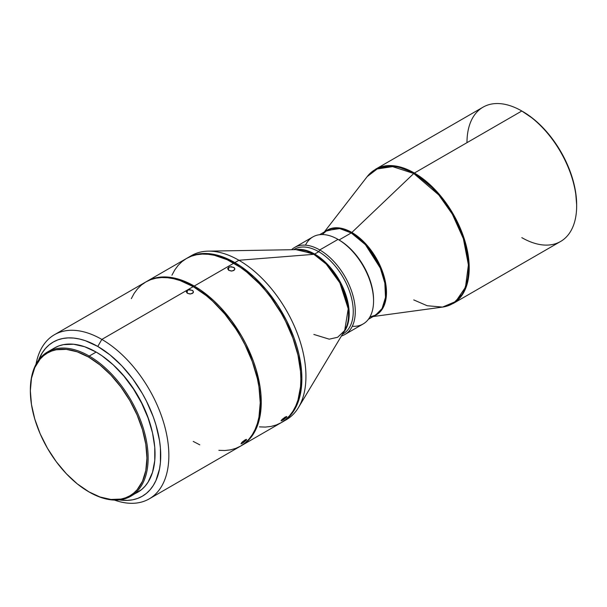 <?xml version="1.0" encoding="UTF-8"?>
<svg xmlns="http://www.w3.org/2000/svg" width="607" height="607" viewBox="0 0 607 607"><rect width="100%" height="100%" fill="white"/><g stroke="black" fill="none" stroke-linecap="round" stroke-linejoin="round"><path stroke-width="0.91" d="M282.536 420.302L281.974 419.566L282.536 420.302L281.071 420.681L282.134 419.407L286.709 416.463L286.496 417.229L283.613 419.627L281.162 420.879L282.134 419.407L285.298 416.986L286.823 416.698L282.536 420.302M244.568 441.767L242.36 443.277L241.761 442.495L242.36 443.277L240.979 443.846L242.899 441.448L245.949 439.468L246.495 439.377L246.298 440.166L240.979 443.846L241.92 442.336L245.076 439.893L246.495 439.377L245.577 440.917M234.841 268.977L233.786 270.517L231.252 271.048L228.718 270.312L227.671 268.764L228.718 267.277L228.581 270.221L228.718 267.277L231.259 266.693L234.241 267.725L234.772 268.537L234.568 269.827L231.95 271.041L228.718 270.312L227.739 268.355L229.886 266.837L233.794 267.376L234.841 269.038M193.451 291.914L192.404 293.447L189.87 293.993L187.328 293.272L186.273 291.755L187.328 290.275L187.222 293.204L187.328 290.275L189.87 289.676L192.851 290.677L193.451 291.914L193.178 292.756L190.568 293.978L187.328 293.272L186.341 291.345L188.496 289.827L192.404 290.343L193.451 291.967M30.35 390.415A83.288 48.09 60 0 1 47.604 351.931A83.288 48.09 60 0 1 89.244 356.059L88.637 357.113A82.431 47.589 60 0 1 146.924 458.065A82.431 47.589 60 0 1 88.637 491.716L89.244 492.072A83.288 48.09 -120 0 0 148.138 458.065A83.288 48.09 -120 0 0 89.244 356.059A83.288 48.09 60 0 1 143.654 429.453A83.288 48.09 60 0 1 130.892 496.192A83.288 48.09 60 0 1 89.244 492.072L77.264 483.862L66.33 473.718L56.254 461.684L47.422 448.209L40.176 433.83L34.789 419.08L31.473 404.543L30.35 390.764L31.473 378.282L34.789 367.569L40.176 359.048L43.583 355.71L47.422 353.031L51.663 351.043L56.254 349.761L66.33 349.359L77.264 351.84L88.637 357.113L100.003 364.974L110.937 375.111L121.021 387.152L129.852 400.62L137.099 415.006L142.486 429.748L145.801 444.294L146.924 458.065L145.801 470.546L142.486 481.26L137.099 489.788L133.692 493.127L129.852 495.798L125.611 497.786L121.021 499.068L110.937 499.47L100.003 496.989L88.637 491.716A82.431 47.589 60 0 1 30.35 390.764A82.431 47.589 60 0 1 88.637 357.113L89.244 356.059L96.149 352.068L89.244 356.059A83.288 48.09 -120 0 0 30.35 390.058L30.35 390.764M101.839 339.412L97.773 346.445A89.032 51.405 60 0 1 159.77 442.268A89.032 51.405 60 0 1 119.367 499.895L127.455 500.388L132.751 499.781L137.713 498.393L142.288 496.245L146.439 493.354L150.119 489.75L153.298 485.463L155.938 480.539L159.52 468.968L160.43 462.435L160.43 448.186L159.52 440.606L155.938 424.9L153.298 416.926L146.439 401.121L142.288 393.435L132.751 378.889L121.87 365.884L110.057 354.928L97.773 346.445L101.839 339.412A94.775 54.721 60 0 1 163.753 422.927A94.775 54.721 60 0 1 149.223 498.878A94.775 54.721 60 0 1 114.45 500.077A94.775 54.721 -120 0 0 168.556 447.996A94.775 54.721 -120 0 0 101.839 339.412L193.223 286.648L101.839 339.412A94.775 54.721 -120 0 0 36.018 364.23A94.775 54.721 60 0 1 54.448 334.715A94.775 54.721 60 0 1 101.839 339.412M576.65 205.978L576.65 204.809A76.11 43.939 -120 0 0 522.832 111.589L521.815 111.005A77.544 44.774 60 0 1 576.65 205.978A77.544 44.774 60 0 1 521.815 237.641M413.754 299.911L427.161 305.731L442.533 307.089A77.408 44.69 -120 0 0 466.404 249.834A77.408 44.69 -120 0 0 413.754 173.511A2.876 1.662 -60 0 1 414.384 173.033L396.105 166.098L375.612 169.194A77.544 44.774 60 0 1 414.384 173.033L521.815 111.005L414.384 173.033A2.876 1.662 120 0 0 413.754 173.511L438.755 194.923L452.344 214.172L463.376 238.703L468.407 264.91L465.478 287.24L455.751 301.489L442.533 307.089L453.156 303.508L463.361 293.09L468.809 275.426L467.754 252.656L460.554 228.847L449.392 207.837L436.896 191.607L414.384 173.033A77.544 44.774 60 0 1 465.038 241.366A77.544 44.774 60 0 1 453.156 303.508L560.587 241.48A77.544 44.774 -120 0 0 572.477 179.338A77.544 44.774 -120 0 0 521.815 111.005L533.333 118.843L543.424 128.214L552.734 139.329L560.891 151.765L567.583 165.043L572.553 178.663L575.618 192.085L576.65 204.809M373.563 300.951L373.563 299.782A48.826 28.188 -120 0 0 339.04 239.977L338.023 239.393A50.26 29.022 60 0 1 373.563 300.951A50.26 29.022 60 0 1 352.295 326.255M344.875 334.51A50.26 29.022 60 0 1 341.4 336.028A50.26 29.022 -120 0 0 353.395 297.21A50.26 29.022 -120 0 0 319.745 249.947A50.26 29.022 60 0 1 352.584 294.236A50.26 29.022 60 0 1 344.875 334.51L363.153 323.963A50.26 29.022 -120 0 0 370.862 283.681A50.26 29.022 -120 0 0 338.023 239.393L339.04 239.977L351.225 232.944L365.399 244.644L380.301 268.082L384.838 283.074L385.498 297.415L382.069 308.538L375.642 315.094A48.826 28.188 -120 0 0 383.123 275.965A48.826 28.188 -120 0 0 351.225 232.944A2.876 1.662 120 0 0 351.855 232.466L413.754 173.511L351.855 232.466A48.962 28.271 60 0 0 325.587 231.237L339.359 227.944L351.855 232.466A2.876 1.662 -60 0 1 351.225 232.944L339.04 239.977A48.826 28.188 60 0 1 373.563 300.359M313.857 334.442L329.229 339.169L337.651 337.272L344.7 330.527A49.061 28.324 -120 0 0 313.857 254.325A2.876 1.662 120 0 0 314.661 254.052A48.826 28.188 60 0 0 295.806 249.636L314.661 254.052L318.728 251.708L319.745 249.947A50.26 29.022 -120 0 0 291.565 249.712A50.26 29.022 60 0 1 294.615 247.459A50.26 29.022 60 0 1 319.745 249.947L338.023 239.393L319.745 249.947L318.728 251.708A48.826 28.188 60 0 1 350.8 295.321A48.826 28.188 60 0 1 342.485 334.214A48.826 28.188 -120 0 0 343.145 333.858A48.826 28.188 -120 0 0 350.626 294.729A48.826 28.188 -120 0 0 318.728 251.708L314.661 254.052A2.876 1.662 -60 0 1 313.857 254.325L297.976 249.606A49.061 28.324 -120 0 1 313.857 254.325L238.915 260.266A94.775 54.721 60 0 1 298.507 407.472A94.775 54.721 60 0 1 284.235 420.826A94.775 54.721 -120 0 0 286.307 419.733A94.775 54.721 -120 0 0 300.837 343.782A94.775 54.721 -120 0 0 238.915 260.266L234.856 262.611A94.775 54.721 60 0 1 296.777 346.127A94.775 54.721 60 0 1 282.247 422.077A94.775 54.721 60 0 1 281.739 422.366L286.663 418.997L290.578 415.158L293.963 410.598L296.777 405.355L298.993 399.489L300.586 393.04L301.876 378.685L301.55 370.915L298.993 354.556L296.777 346.127L293.963 337.636L286.663 320.815L277.376 304.722L266.45 289.987L254.31 277.171L241.427 266.777L234.856 262.611L238.915 260.266A94.775 54.721 -120 0 0 191.531 255.57L187.472 257.914A94.775 54.721 60 0 1 234.856 262.611L221.783 256.549L209.21 253.696L203.262 253.506L197.624 254.151L192.343 255.63L186.964 258.21A94.775 54.721 60 0 1 187.472 257.914M319.578 234.704L326.816 230.523A48.826 28.188 -120 0 1 351.225 232.944L339.723 228.581L326.816 230.523L322.4 234.423M351.855 232.466A48.962 28.271 60 0 1 384.322 277.3A48.962 28.271 60 0 1 374.413 315.799L381.545 310.154L385.87 299.57L385.946 285.153L381.765 269.569L366.575 244.758L351.855 232.466M314.661 254.052A48.826 28.188 60 0 1 345.019 292.46A48.826 28.188 60 0 1 343.585 332.393L347.948 323.713L349.139 311.664L341.597 284.531L327.545 264.371L314.661 254.052M259.485 426.888L265.434 427.07L271.079 426.425L276.36 424.946L281.231 422.662A94.775 54.721 -120 0 0 295.761 346.718A94.775 54.721 -120 0 0 233.839 263.195L194.24 286.056A94.775 54.721 60 0 1 256.154 369.58A94.775 54.721 60 0 1 241.632 445.523A94.775 54.721 60 0 1 241.116 445.811L246.047 442.45L249.963 438.611L253.347 434.051L256.154 428.808L259.971 416.493L261.26 402.138L260.934 394.368L259.971 386.295L256.154 369.58L253.347 361.089L246.047 344.26L241.632 336.088L231.472 320.595L219.886 306.755L213.694 300.624L200.811 290.222L194.24 286.056L233.839 263.195A94.775 54.721 -120 0 0 186.455 258.499L182.039 261.579L178.117 265.418L174.74 269.978L171.925 275.221M218.869 450.333L224.818 450.523L230.455 449.87L235.744 448.398L240.615 446.115A94.775 54.721 -120 0 0 255.145 370.164A94.775 54.721 -120 0 0 193.223 286.648A94.775 54.721 -120 0 0 145.839 281.952L141.416 285.032L137.501 288.864L134.117 293.431L131.309 298.667M152.274 431.873A80.42 46.428 -120 0 0 114.002 365.573L124.579 376.704L133.851 389.208L137.986 395.923L141.735 402.866L147.926 417.138L152.274 431.873M134.2 493.954A83.288 48.09 -120 0 0 137.797 492.209A83.288 48.09 -120 0 0 150.559 425.469A83.288 48.09 -120 0 0 96.149 352.068A83.288 48.09 -120 0 0 54.509 347.948L47.604 351.931M130.892 496.192L141.674 489.508L145.119 486.131L148.093 482.125L152.509 472.36L154.762 460.584L154.762 447.253L152.509 432.874L148.093 418.011L141.674 403.223L133.51 389.079L123.911 376.128L113.243 364.868L101.923 355.732L96.149 352.068L84.661 346.741L73.614 344.237L63.431 344.639L58.788 345.937L54.501 347.948M38.636 360.057L42.255 352.819L45.426 348.532L49.106 344.928L53.257 342.037L57.832 339.882L62.794 338.501L68.098 337.894L73.682 338.069L79.502 339.025L85.496 340.747L97.773 346.445A89.032 51.405 60 0 0 38.636 360.057M149.223 498.878L240.615 446.115L245.031 443.034L248.946 439.195L252.33 434.635L255.145 429.392L257.36 423.519L258.954 417.077L260.244 402.722L258.954 386.887L257.36 378.593L252.33 361.673L245.031 344.852L240.615 336.673L235.744 328.759L224.818 314.024L212.678 301.209L206.297 295.677L193.223 286.648L180.15 280.586L173.769 278.75L167.578 277.733L161.629 277.543L155.991 278.188L150.711 279.668L145.832 281.952L54.448 334.715M193.223 441.418L199.794 444.84M146.348 281.663L151.727 279.076L157.008 277.604L162.646 276.959L168.594 277.141L181.167 279.994L194.24 286.056A94.775 54.721 60 0 0 146.848 281.367A94.775 54.721 60 0 0 146.348 281.663M241.632 445.523L281.231 422.662L285.647 419.581L289.562 415.749L292.946 411.182L295.761 405.946L297.976 400.074L300.541 386.674L300.86 379.276L300.541 371.499L297.976 355.141L292.946 338.228L285.647 321.399L281.231 313.22L271.079 297.733L265.434 290.571L259.485 283.894L246.92 272.232L240.41 267.361L227.276 259.773L214.385 255.297L208.193 254.28L202.252 254.09L196.607 254.743L191.326 256.215L186.455 258.499L146.848 281.367M189.543 256.814A94.775 54.721 60 0 1 208.247 251.139A94.775 54.721 60 0 1 238.915 260.266L313.857 254.325L326.194 264.068L339.844 282.847L348.228 308.781L344.7 330.527L298.507 407.472M293.682 249.674A48.826 28.188 60 0 1 318.728 251.708A48.826 28.188 -120 0 0 294.319 249.287L293.644 249.674M305.473 245.16A50.26 29.022 60 0 1 338.023 239.393A50.26 29.022 -120 0 0 312.893 236.905L294.615 247.459M413.754 173.511A77.408 44.69 -120 0 0 367.197 176.599L378.351 168.071L390.976 166.09L413.754 173.511M466.98 142.66A77.544 44.774 60 0 1 521.815 111.005A77.544 44.774 -120 0 0 483.043 107.166L375.612 169.194L367.197 176.599L324.297 231.98M521.815 111.005L522.832 111.589M338.023 239.393L339.04 239.977M442.533 307.089L373.123 316.55M370.058 316.968L375.642 315.094L368.403 319.274M343.145 333.858L342.469 334.245M286.307 419.733L282.247 422.077M208.247 251.139L297.976 249.606"/></g></svg>
